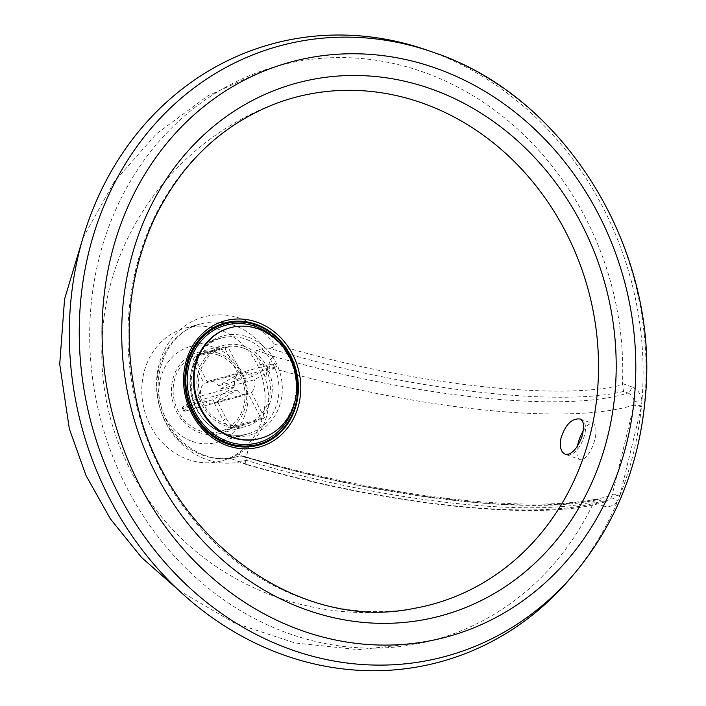 <?xml version="1.0" encoding="UTF-8"?>
<svg xmlns="http://www.w3.org/2000/svg" width="706" height="706" viewBox="0 0 706 706"><rect width="100%" height="100%" fill="white"/><g stroke="black" fill="none" stroke-linecap="round" stroke-linejoin="round"><path stroke-width="0.53" stroke-dasharray="3.53 2.65" d="M580.138 418.993C594.037 422.647 578.152 460.347 565.488 454.364L579.988 459.553A19.115 7.475 -70.3 0 0 582.071 459.58A19.115 7.475 -70.3 0 0 594.258 441.656A19.115 7.475 -70.3 0 0 592.872 423.556A19.115 7.475 -70.3 0 0 583.368 430.669M577.446 446.174A19.115 7.475 -70.3 0 0 579.988 459.553M178.786 590.331L234.021 622.877L294.896 642.937L358.639 649.67L422.373 642.822A297.464 264.097 74.8 0 1 101.399 422.267A297.464 264.097 74.8 0 1 266.206 69.426A297.464 264.097 74.8 0 1 622.498 383.57L622.383 384.788C559.152 401.59 405.42 383.764 274.21 344.025C275.04 346.637 273.09 347.97 268.377 348.014L264.618 348.084L256.525 350.291L273.575 356.398C271.475 357.836 269.666 361.34 268.139 366.917L265.368 378.372C272.94 404.485 267.512 426.892 249.103 445.592A68.826 61.104 -105.2 0 1 238.231 454.143L230.359 458.441L238.46 456.235L242.211 456.173C374.789 497.139 531.168 515.777 597.391 499.583L601.777 501.145L606.745 501.278L610.866 498.109A5.736 2.092 33.9 0 1 617.679 500.969A320.197 284.28 74.8 0 0 619.665 496.142A320.197 284.28 74.8 0 0 619.947 495.435A5.736 1.394 -166.4 0 0 612.34 494.377L633.776 405.765A5.736 1.394 13.6 0 1 641.383 406.824A320.197 284.28 74.8 0 0 641.454 406.047A320.197 284.28 74.8 0 0 641.939 400.681A5.736 0.512 174.7 0 0 634.2 401.643C633.635 397.416 631.552 394.53 627.934 392.995A5.736 2.242 -70.3 0 0 631.791 386.897C637.633 389.333 641.022 393.93 641.939 400.681A320.197 284.28 74.8 0 0 429.266 50.938A320.197 284.28 74.8 0 0 425.992 49.791M273.575 356.398A319.465 77.475 -166.4 0 0 627.934 392.995L623.557 391.433L622.383 384.788M641.454 406.047A5.736 1.377 -166.3 0 0 633.962 405.006L634.2 401.643M619.665 496.142A5.736 1.403 -166.5 0 0 612.155 495.135L612.34 494.377M242.211 456.173L246.217 457.753L247.091 459.465L246.094 460.241C377.154 500.607 530.93 518.23 594.152 501.507L593.711 502.54A297.464 264.097 74.8 0 1 422.347 642.822M597.391 499.583L596.102 499.107L594.152 501.507M596.764 499.142L602.394 501.154L606.745 501.278C544.423 522.572 387.585 505.699 246.676 464.645L247.418 464.548A319.465 77.475 13.6 0 0 601.777 501.145A5.736 2.242 109.7 0 1 602.394 501.154L602.394 501.154A5.736 2.242 109.7 0 1 603.012 505.867L593.711 502.54M610.866 498.109L612.155 495.135A329.022 79.787 -166.4 0 1 246.332 457.047L249.103 445.592M619.947 495.435A320.197 284.28 74.8 0 0 641.383 406.824L619.947 495.435M246.676 464.645L230.359 458.441L247.418 464.548C245.564 464.936 245.211 462.439 246.332 457.047L238.231 454.143M274.21 344.025A74.748 66.355 74.8 0 0 186.278 324.954A74.748 66.355 74.8 0 0 163.686 418.331A74.748 66.355 74.8 0 0 246.094 460.241M256.525 350.291C255.245 352.788 256.419 357.36 260.037 364.014A68.826 61.104 -105.2 0 1 265.368 378.372M219.134 329.578A68.826 61.104 74.8 0 0 185.351 328.069A68.826 61.104 74.8 0 0 144.474 410.53A68.826 61.104 74.8 0 0 221.516 460.886A68.826 61.104 74.8 0 0 265.085 397.231A68.826 61.104 74.8 0 0 219.134 329.578M192.094 441.338A49.702 44.125 74.8 0 0 216.486 442.433A49.702 44.125 74.8 0 0 246.006 382.881A49.702 44.125 74.8 0 0 190.373 346.522A49.702 44.125 74.8 0 0 158.912 392.483A49.702 44.125 74.8 0 0 192.094 441.338M570.016 578.735A320.197 284.28 74.8 0 0 617.679 500.969C613.893 506.034 609.004 507.667 603.012 505.867M233.465 376.951L245.097 371.462A40.145 35.644 -105.2 0 1 246.835 374.842L235.213 380.331A30.587 27.155 74.8 0 0 233.465 376.951L218.648 385.661A11.473 10.184 74.8 0 0 207.785 381.399A11.473 10.184 74.8 0 0 207.114 381.611L198.342 364.64A30.587 27.155 74.8 0 0 195.394 366.37C192.994 361.172 192.959 357.968 195.28 356.759A40.145 35.644 -105.2 0 1 198.227 355.03L194.706 357.015L224.985 348.667L238.116 374.101A11.473 10.184 74.8 0 0 235.16 386.659L212.956 399.693L182.563 407.927L182.122 407.839L182.607 407.141L186.384 404.609A30.587 27.155 74.8 0 0 188.131 407.98L184.151 410.707L183.904 411.263L184.99 411.166A40.145 35.644 -105.2 0 1 183.242 407.786M188.131 407.98L202.949 399.278A11.473 10.184 74.8 0 0 213.812 403.532A11.473 10.184 74.8 0 0 214.483 403.32L248.433 394.08L261.564 419.505L231.859 427.598C229.018 427.792 226.149 425.365 223.246 420.299A30.587 27.155 74.8 0 0 226.194 418.57L217.43 401.59A11.473 10.184 74.8 0 0 220.387 389.032L254.345 379.793L276.549 366.749L246.835 374.842M220.387 389.032L235.213 380.331M276.549 366.749A40.145 35.644 74.8 0 0 274.802 363.378L245.097 371.462M226.194 418.57C229.097 423.635 231.965 426.062 234.807 425.868A40.145 35.644 -105.2 0 1 231.859 427.598M214.483 403.32L223.246 420.299M261.564 419.505A40.145 35.644 74.8 0 0 264.521 417.775L234.807 425.868M238.116 374.101L204.166 383.34A11.473 10.184 74.8 0 0 201.201 395.898L235.16 386.659M201.201 395.898L186.384 404.609M212.956 399.693A40.145 35.644 74.8 0 0 214.703 403.073L184.99 411.166M274.802 363.378L252.598 376.413A11.473 10.184 74.8 0 0 241.734 372.159A11.473 10.184 74.8 0 0 241.064 372.371L227.932 346.937L198.227 355.03C195.906 356.23 195.941 359.442 198.342 364.64M241.064 372.371L207.114 381.611M227.932 346.937A40.145 35.644 74.8 0 0 224.985 348.667M214.703 403.073L236.898 390.039L202.949 399.278M264.521 417.775L251.38 392.351L217.43 401.59M195.394 366.37L204.166 383.34M236.898 390.039A11.473 10.184 74.8 0 0 247.762 394.292A11.473 10.184 74.8 0 0 248.433 394.08M252.598 376.413L218.648 385.661M259.817 438.558A57.345 50.911 74.8 0 0 296.123 385.52A57.345 50.911 74.8 0 0 257.831 329.146A57.345 50.911 74.8 0 0 229.679 327.893M251.38 392.351A11.473 10.184 74.8 0 0 254.345 379.793M218.692 353.274A42.051 37.339 74.8 0 0 198.051 352.356A42.051 37.339 74.8 0 0 173.076 402.738A42.051 37.339 74.8 0 0 220.148 433.51A42.051 37.339 74.8 0 0 246.773 394.61A42.051 37.339 74.8 0 0 218.692 353.274M218.26 355.074A40.145 35.644 74.8 0 0 198.554 354.2A40.145 35.644 74.8 0 0 174.709 402.296A40.145 35.644 74.8 0 0 219.645 431.666A40.145 35.644 74.8 0 0 245.061 394.539A40.145 35.644 74.8 0 0 218.26 355.074M244.161 346.346A42.051 37.339 74.8 0 0 223.52 345.419A42.051 37.339 74.8 0 0 198.536 395.81A42.051 37.339 74.8 0 0 245.609 426.574A42.051 37.339 74.8 0 0 272.242 387.682A42.051 37.339 74.8 0 0 244.161 346.346M294.914 401.723A60.972 54.133 74.8 0 0 278.614 341.845M243.588 348.182A40.145 35.644 74.8 0 0 223.881 347.299A40.145 35.644 74.8 0 0 200.045 395.395A40.145 35.644 74.8 0 0 244.973 424.765A40.145 35.644 74.8 0 0 270.389 387.638A40.145 35.644 74.8 0 0 243.588 348.182M413.69 608.466A262.579 233.121 -105.2 0 1 303.359 598.556A262.579 233.121 -105.2 0 1 128.413 351.032A262.579 233.121 -105.2 0 1 276.258 103.403C188.29 135.349 120.055 216.257 105.273 309.034C95.734 369.291 105.785 426.097 135.42 479.445C168.204 535.342 214.977 574.463 275.746 596.817C320.745 612.667 366.758 616.55 413.769 608.448M622.498 383.57L631.791 386.897M623.557 391.433C557.334 407.627 400.955 388.988 268.377 348.014M633.776 405.765L633.962 405.006A329.022 79.787 13.6 0 1 268.139 366.917L260.037 364.014M264.618 348.084A68.826 61.104 74.8 0 0 234.268 325.457A68.826 61.104 74.8 0 0 200.486 323.948A68.826 61.104 74.8 0 0 159.609 406.409A68.826 61.104 74.8 0 0 236.642 456.764A68.826 61.104 74.8 0 0 238.46 456.235M223.122 432.893A49.702 44.125 -105.2 0 1 189.94 384.038A49.702 44.125 -105.2 0 1 221.402 338.068A49.702 44.125 -105.2 0 1 277.034 374.436A49.702 44.125 -105.2 0 1 247.515 433.978A49.702 44.125 -105.2 0 1 223.122 432.893M224.543 433.987A51.379 45.616 74.8 0 0 280.679 375.115A51.379 45.616 74.8 0 0 203.566 347.511A51.379 45.616 74.8 0 0 224.543 433.987M573.863 574.243A316.314 280.829 74.8 0 0 434.817 52.853M580.129 418.993L592.872 423.556M243.888 456.5C285.515 469.102 327.831 479.48 370.844 487.625L417.846 495.577L473.47 502.222C526.323 506.758 567.2 505.717 596.102 499.107M185.351 328.069L200.486 323.948C169.943 331.043 150.06 370.95 161.392 407.212C170.967 442.944 207.29 465.836 236.642 456.764L221.516 460.886M266.241 69.409L207.838 95.813L156.308 133.937L114.001 182.095L82.893 238.143M216.486 442.433L247.515 433.978C239.687 436.07 231.762 435.708 223.749 432.902C181.477 420.794 180.215 345.94 221.402 338.068L190.373 346.522M183.869 411.227L182.122 407.839M247.762 394.292L213.812 403.532M241.734 372.159L207.785 381.399M220.148 433.51L245.609 426.574M198.051 352.356L223.52 345.419M219.645 431.666L244.973 424.765M198.554 354.2L223.881 347.299"/><path stroke-width="1.06" d="M580.129 418.993L581.479 419.938C581.409 421.447 584.921 419.108 582.609 434.658C576.661 452.661 568.471 454.09 568.674 454.117L565.488 454.364C560.758 452.105 559.284 446.589 561.076 437.826C565.532 424.403 571.886 418.128 580.129 418.993L580.138 418.993M583.368 430.669A19.115 7.475 -70.3 0 0 577.94 443.862A19.115 7.475 -70.3 0 0 577.446 446.174M434.817 52.853A316.314 280.829 74.8 0 0 431.587 51.723L425.992 49.791A320.197 284.28 74.8 0 0 92.76 209.629A320.197 284.28 74.8 0 0 201.748 609.905A320.197 284.28 74.8 0 0 570.016 578.735L573.863 574.243C615.164 525.07 638.948 466.569 645.213 398.749C660.339 252.042 566.653 97.19 434.852 52.862L431.587 51.723A316.314 280.829 74.8 0 0 102.405 209.62A316.314 280.829 74.8 0 0 210.07 605.033A316.314 280.829 74.8 0 0 573.863 574.243M230.385 327.699L229.679 327.893A57.345 50.911 74.8 0 0 195.624 396.604A57.345 50.911 74.8 0 0 259.817 438.558L260.514 438.364A57.345 50.911 74.8 0 0 295.134 400.823A57.345 50.911 74.8 0 0 258.528 328.961A57.345 50.911 74.8 0 0 230.385 327.699A57.345 50.911 74.8 0 0 196.321 396.41A57.345 50.911 74.8 0 0 260.514 438.364M256.057 325.087A62.507 55.492 74.8 0 0 187.77 396.701A62.507 55.492 74.8 0 0 281.579 430.289A62.507 55.492 74.8 0 0 256.057 325.087M278.614 341.845A60.972 54.133 74.8 0 0 255.713 326.534A60.972 54.133 74.8 0 0 188.873 365.523A60.972 54.133 74.8 0 0 228.638 441.779A60.972 54.133 74.8 0 0 294.914 401.723M227.253 445.61A65.411 58.077 74.8 0 0 298.726 370.659A65.411 58.077 74.8 0 0 200.548 335.509A65.411 58.077 74.8 0 0 227.253 445.61M413.769 608.448C291.949 633.909 156.132 527.576 133.902 387.056C123.524 327.107 130.345 271.016 154.376 218.772C181.574 162.786 222.196 124.327 276.258 103.403A262.579 233.121 -105.2 0 1 423.159 103.358A262.579 233.121 -105.2 0 1 598.485 372.071A262.579 233.121 -105.2 0 1 413.69 608.466M227.138 443.853A63.381 56.268 -105.2 0 1 201.263 337.168A63.381 56.268 -105.2 0 1 296.388 371.224A63.381 56.268 -105.2 0 1 227.138 443.853M431.904 89.194A275.949 244.991 74.8 0 0 130.398 405.376A275.949 244.991 74.8 0 0 544.547 553.645A275.949 244.991 74.8 0 0 431.904 89.194M436.899 68.553A297.853 264.432 74.8 0 0 111.469 409.815A297.853 264.432 74.8 0 0 558.481 569.848A297.853 264.432 74.8 0 0 436.899 68.553M82.893 238.143L64.564 299.132L59.728 364.199L69.312 428.736L86.017 475.517L110.339 518.831L141.562 557.458L178.786 590.331"/></g></svg>
